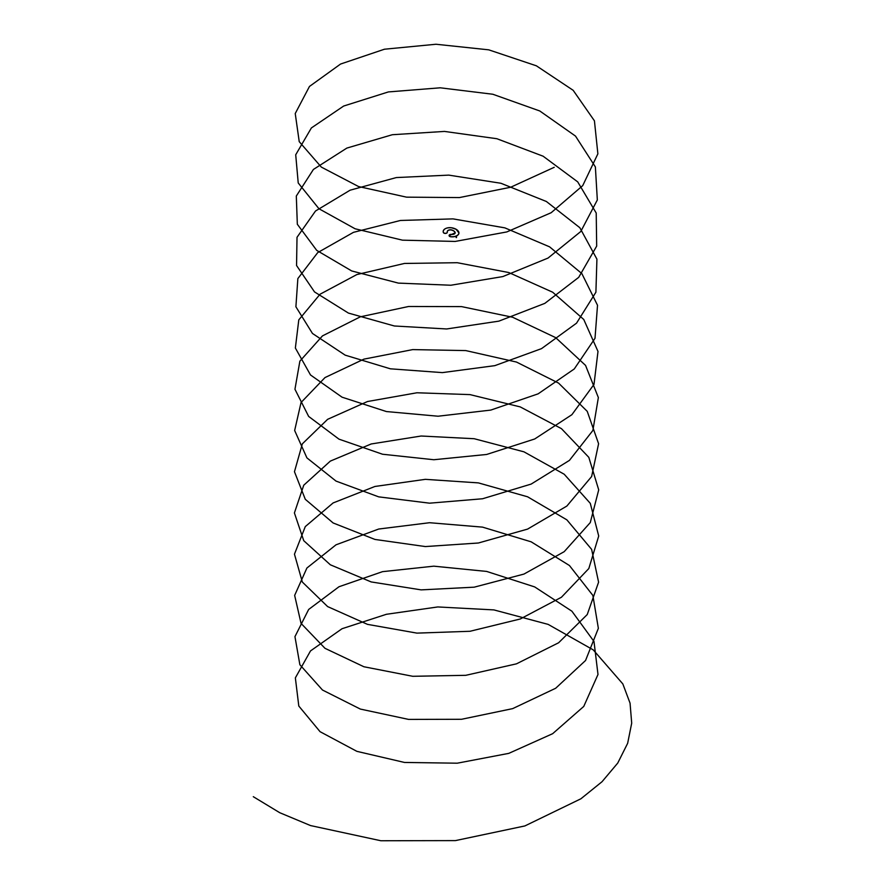 <?xml version="1.0" encoding="UTF-8"?>
<svg xmlns="http://www.w3.org/2000/svg" width="885" height="885" viewBox="0 0 885 885"><rect width="100%" height="100%" fill="white"/><g stroke="black" fill="none" stroke-linecap="round" stroke-linejoin="round"><path stroke-width="1.33" d="M454.348 233.961A2.854 1.648 0 0 0 455.178 232.799A2.854 1.648 0 0 0 455.089 232.379A6.449 3.717 0 0 0 453.419 230.708A6.449 3.717 0 0 0 451.051 229.834L451.051 229.945A6.449 3.717 180 0 1 453.419 230.819A6.449 3.717 180 0 1 455.089 232.489A2.854 1.648 180 0 1 455.178 232.855M449.115 235.565A1.991 1.151 0 0 0 449.104 235.62A1.991 1.151 0 0 0 450.609 236.737A6.682 3.861 0 0 0 458.939 232.998A6.682 3.861 0 0 0 458.939 232.943M447.257 231.748A3.263 1.881 180 0 1 451.051 229.945M443.186 231.56A6.682 3.861 0 0 0 443.186 231.616A6.682 3.861 0 0 0 443.396 232.567A1.991 1.151 0 0 0 445.575 233.419A1.991 1.151 0 0 0 447.323 232.279A1.991 1.151 0 0 0 447.312 232.224M456.24 237.257L456.24 236.494L456.383 237.257M456.527 236.87L456.24 237.567M456.096 236.361L456.494 237.589M456.085 237.28L456.24 236.494M456.107 235.985L456.417 237.545M554.242 167.298L510.667 187.244L459.403 197.576L406.558 197.156L358.536 186.536L321.332 167.099L299.23 141.666L295.236 113.534L309.473 86.442L340.57 64.041L384.444 49.217L435.962 44.25L488.752 49.837L536.376 65.811L573.17 90.314L594.432 120.825L597.873 153.835L582.728 185.629L551.178 212.71L506.795 231.936L455.155 241.439L402.454 240.167L355.084 228.773L318.965 208.749L298.223 182.963L295.712 154.786L311.387 127.938L343.679 106.034L388.371 91.929L440.221 87.803L492.834 94.252L539.784 110.979L575.493 136.08L595.373 166.922L597.331 199.966L580.77 231.516L548.036 258.066L502.846 276.574L450.885 285.235L398.394 283.111L351.71 270.954L316.697 250.355L297.327 224.248L296.309 196.039L313.401 169.455L346.854 148.083L392.332 134.719L444.48 131.422L496.883 138.724L543.113 156.202L577.717 181.879L596.213 213.031L596.678 246.096L578.702 277.359L544.817 303.378L498.863 321.144L446.615 328.966L394.367 325.99L348.413 313.08L314.529 291.928L296.552 265.511L297.017 237.302L315.514 211.006L350.117 190.186L396.347 177.564L448.75 175.119L500.899 183.261L546.377 201.492L579.83 227.71L596.921 259.15L595.904 292.216L576.533 323.169L541.52 348.635L494.837 365.649L442.345 372.618L390.385 368.813L345.194 355.162L312.46 333.457L295.9 306.774L297.858 278.576L317.737 252.59L353.447 232.346L400.396 220.476L453.009 218.883L504.859 227.865L549.563 246.826L581.843 273.576L597.519 305.281L595.008 338.313L574.265 368.956L538.146 393.836L490.777 410.087L438.086 416.216L386.435 411.558L342.052 397.188L310.502 374.963L295.358 348.015L298.798 319.861L320.06 294.218L356.865 274.56L404.478 263.442L457.268 262.712L508.786 272.536L552.66 292.205L583.757 319.474L597.994 351.422L594.001 384.4L571.898 414.689L534.695 438.982L486.673 454.459L433.827 459.735L382.541 454.237L338.988 439.159L308.655 416.437L294.948 389.256L299.871 361.168L322.483 335.88L360.339 316.819L408.593 306.487L461.527 306.608L512.658 317.261L555.68 337.639L585.549 365.394L598.36 397.564L592.873 430.475L569.431 460.388L531.177 484.073L482.546 498.764L429.568 503.178L378.703 496.861L336.012 481.086L306.907 457.877L294.65 430.497L301.055 402.498L324.994 377.574L363.89 359.144L412.742 349.597L465.764 350.582L516.475 362.053L558.601 383.128L587.242 411.359L598.592 443.717L591.634 476.528L566.865 506.054L527.593 529.097L478.376 543.003L425.342 546.565L374.908 539.43L333.125 522.958L305.281 499.295L294.462 471.716L302.349 443.839L327.616 419.324L367.496 401.524L416.923 392.774L469.99 394.61L520.247 406.912L561.444 428.65L588.813 457.335L598.714 489.87L590.284 522.559L564.199 551.676L523.953 574.077L474.194 587.175L421.116 589.875L371.18 581.932L330.326 564.785L303.754 540.691L294.406 512.946L303.754 485.212L330.326 461.107L371.18 443.971L421.116 436.017L474.194 438.717L523.953 451.826L564.199 474.227L590.284 503.344L598.714 536.022L588.813 568.557L561.444 597.242L520.247 618.991L469.99 631.282L416.923 633.118L367.496 624.367L327.616 606.579L302.349 582.053L294.462 554.176L305.281 526.597L333.125 502.934L374.908 486.473L425.342 479.338L478.376 482.889L527.593 496.795L566.865 519.849L591.634 549.375L598.592 582.186L587.242 614.544L558.601 642.775L516.475 663.839L465.764 675.321L412.742 676.295L363.89 666.748L324.994 648.318L301.055 623.394L294.65 595.406L306.907 568.015L336.012 544.817L378.703 529.031L429.568 522.714L482.546 527.128L531.177 541.83L569.431 565.504L592.873 595.428L598.36 628.328L585.549 660.498L555.68 688.253L512.658 708.631L461.527 719.284L408.593 719.405L360.339 709.073L322.483 690.023L299.871 664.723L294.948 636.636L308.655 609.466L338.988 586.744L382.541 571.655L433.827 566.168L486.673 571.433L534.695 586.921L571.898 611.203L594.001 641.492L597.994 674.481L583.757 706.429L552.66 733.687L508.786 753.367L457.268 763.191L404.478 762.45L356.865 751.343L320.06 731.685L298.798 706.031L295.358 677.877L310.502 650.929L342.052 628.715L386.402 614.29L437.809 606.944L493.918 609.909L548.158 624.39L593.238 649.878L622.83 683.917L630.054 703.155L631.702 723.145L627.653 743.3L617.763 763.036L602.021 781.732L580.892 798.79L524.882 825.937L455.421 840.606L380.893 840.75L310.513 825.561L279.715 812.695L253.298 796.688M451.051 229.834A3.263 1.881 0 0 0 447.257 231.704A3.263 1.881 0 0 0 447.29 231.992A1.991 1.151 180 0 1 447.323 232.169A1.991 1.151 180 0 1 445.575 233.319A1.991 1.151 180 0 1 443.396 232.456A6.682 3.861 180 0 1 443.186 231.505C443.872 228.706 446.648 227.456 451.505 227.766L456.107 229.27A9.989 5.764 180 0 1 458.729 231.925A9.967 5.753 0 0 0 456.096 229.27A9.967 5.753 0 0 0 451.505 227.766L451.505 227.766A6.66 3.85 0 0 0 443.407 232.434A1.98 1.139 0 0 0 445.719 233.275A1.98 1.139 0 0 0 447.279 231.981A3.286 1.892 180 0 1 451.062 229.812A6.46 3.728 180 0 1 453.43 230.686A6.46 3.728 180 0 1 455.111 232.357L455.089 232.489M455.111 232.357L455.089 232.379A2.876 1.659 180 0 1 451.604 234.392A1.98 1.139 0 0 0 449.193 235.211A1.98 1.139 0 0 0 450.62 236.605A6.66 3.85 0 0 0 458.718 231.925A6.682 3.861 180 0 1 458.939 232.888A6.682 3.861 180 0 1 450.609 236.627L450.609 236.737M443.186 231.616L443.186 231.505A6.682 3.861 180 0 1 445.144 228.773M450.609 236.627L450.62 236.605A1.991 1.151 180 0 1 449.104 235.51A1.991 1.151 180 0 1 449.702 234.691M456.107 229.27L458.939 232.998M455.178 232.799L449.104 235.62M456.162 237.534L456.472 236.295"/></g></svg>
